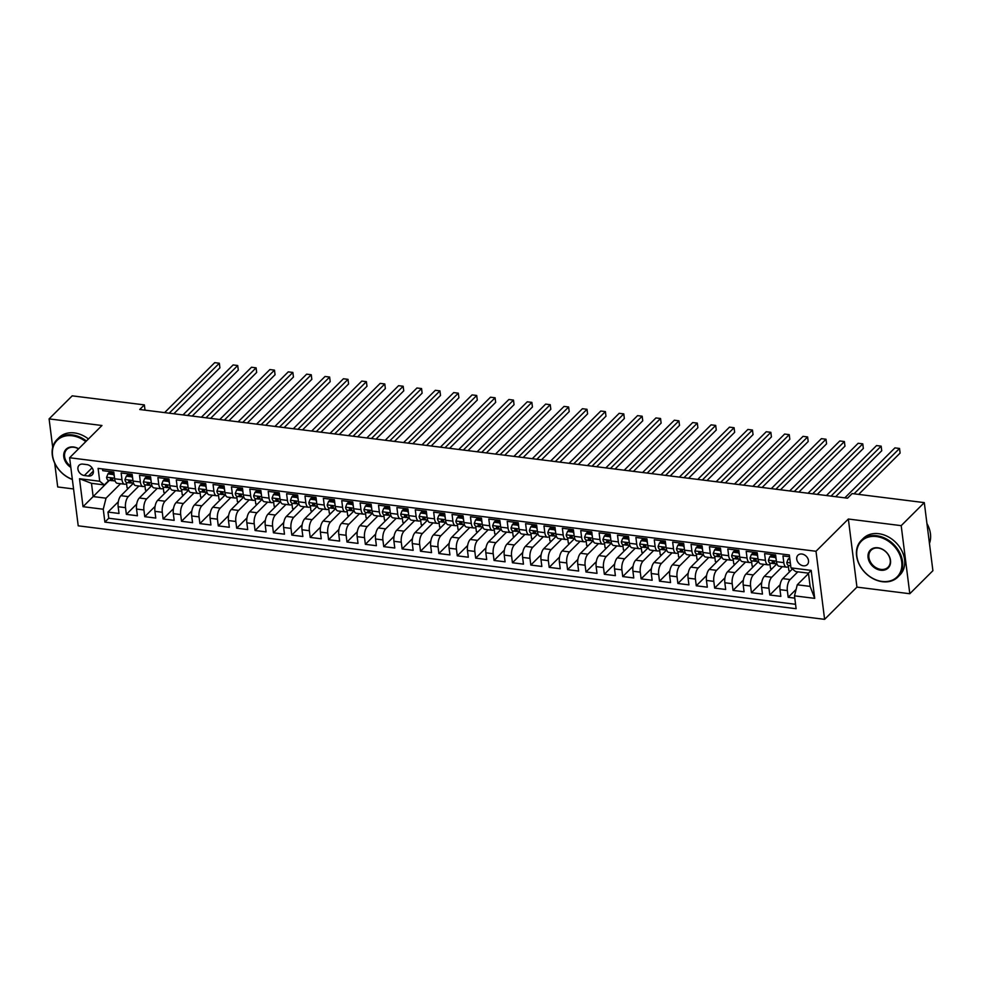 <?xml version="1.0" encoding="UTF-8"?>
<svg xmlns="http://www.w3.org/2000/svg" width="982" height="982" viewBox="0 0 982 982"><rect width="100%" height="100%" fill="white"/><g stroke="black" fill="none" stroke-linecap="round" stroke-linejoin="round"><path stroke-width="1.47" d="M801.877 554.02A6.629 5.143 -134.9 0 0 797.949 555.223A6.629 5.143 -134.9 0 0 797.47 561.483A6.629 5.143 -134.9 0 0 803.362 565.804A6.629 5.143 -134.9 0 0 807.302 564.601A6.629 5.143 -134.9 0 0 807.781 558.353A6.629 5.143 -134.9 0 0 801.877 554.02M909.798 593.729L901.194 525.652L848.35 519.024L856.942 587.113L909.798 593.729L932.9 570.702L924.295 502.624L852.143 493.578L847.527 498.181L139.739 409.494L144.354 404.891L72.202 395.844L49.1 418.884L52.697 447.313M856.942 587.113L824.61 619.347L78.216 525.824L69.612 457.747L816.005 551.27L824.61 619.347M54.697 463.16L57.705 486.962L73.552 488.95M789.553 556.733L782.961 555.898L783.808 562.625L776.455 561.692A8.286 3.695 97.1 0 0 779.131 566.233L786.484 567.154A8.286 3.695 -82.9 0 1 783.808 562.625M776.455 561.692L775.608 554.977L764.585 553.602L765.432 560.317L758.079 559.396A8.286 3.695 97.1 0 0 760.743 563.926L768.096 564.846A8.286 3.695 -82.9 0 1 765.432 560.317M758.079 559.396L757.22 552.682L746.197 551.295L747.044 558.009L739.692 557.089A8.286 3.695 97.1 0 0 742.355 561.618L749.708 562.551A8.286 3.695 -82.9 0 1 747.044 558.009M739.692 557.089L738.845 550.374L727.809 548.987L728.656 555.714L721.304 554.781A8.286 3.695 97.1 0 0 723.967 559.323L731.332 560.243A8.286 3.695 -82.9 0 1 728.656 555.714M721.304 554.781L720.457 548.066L709.434 546.692L710.281 553.406L702.928 552.485A8.286 3.695 97.1 0 0 705.592 557.015L712.944 557.936A8.286 3.695 -82.9 0 1 710.281 553.406M702.928 552.485L702.069 545.771L691.046 544.384L691.893 551.098L684.54 550.178A8.286 3.695 97.1 0 0 687.204 554.707L694.556 555.64A8.286 3.695 -82.9 0 1 691.893 551.098M684.54 550.178L683.693 543.463L672.658 542.076L673.505 548.803L666.152 547.87A8.286 3.695 97.1 0 0 668.816 552.412L676.181 553.332A8.286 3.695 -82.9 0 1 673.505 548.803M666.152 547.87L665.305 541.156L654.27 539.781L655.129 546.495L647.776 545.575A8.286 3.695 97.1 0 0 650.44 550.104L657.793 551.025A8.286 3.695 -82.9 0 1 655.129 546.495M647.776 545.575L646.917 538.86L635.894 537.473L636.741 544.188L629.388 543.267A8.286 3.695 97.1 0 0 632.052 547.796L639.405 548.729A8.286 3.695 -82.9 0 1 636.741 544.188M629.388 543.267L628.541 536.553L617.506 535.165L618.353 541.892L611 540.972A8.286 3.695 97.1 0 0 613.664 545.501L621.017 546.422A8.286 3.695 -82.9 0 1 618.353 541.892M611 540.972L610.153 534.245L599.118 532.87L599.977 539.584L592.625 538.664A8.286 3.695 97.1 0 0 595.288 543.193L602.641 544.114A8.286 3.695 -82.9 0 1 599.977 539.584M592.625 538.664L591.765 531.949L580.743 530.562L581.59 537.277L574.237 536.356A8.286 3.695 97.1 0 0 576.9 540.898L584.253 541.818A8.286 3.695 -82.9 0 1 581.59 537.277M574.237 536.356L573.39 529.642L562.355 528.255L563.202 534.981L555.849 534.061A8.286 3.695 97.1 0 0 558.513 538.59L565.865 539.511A8.286 3.695 -82.9 0 1 563.202 534.981M555.849 534.061L555.002 527.334L543.967 525.959L544.826 532.674L537.461 531.753A8.286 3.695 97.1 0 0 540.137 536.282L547.49 537.203A8.286 3.695 -82.9 0 1 544.826 532.674M537.461 531.753L536.614 525.039L525.591 523.652L526.438 530.366L519.085 529.445A8.286 3.695 97.1 0 0 521.749 533.987L529.102 534.908A8.286 3.695 -82.9 0 1 526.438 530.366M519.085 529.445L518.238 522.731L507.203 521.344L508.05 528.071L500.697 527.15A8.286 3.695 97.1 0 0 503.361 531.679L510.714 532.6A8.286 3.695 -82.9 0 1 508.05 528.071M500.697 527.15L499.85 520.423L488.815 519.048L489.674 525.763L482.309 524.842A8.286 3.695 97.1 0 0 484.985 529.372L492.338 530.292A8.286 3.695 -82.9 0 1 489.674 525.763M482.309 524.842L481.462 518.128L470.439 516.741L471.286 523.455L463.934 522.534A8.286 3.695 97.1 0 0 466.597 527.076L473.95 527.997A8.286 3.695 -82.9 0 1 471.286 523.455M463.934 522.534L463.087 515.82L452.051 514.433L452.898 521.16L445.546 520.239A8.286 3.695 97.1 0 0 448.209 524.769L455.562 525.689A8.286 3.695 -82.9 0 1 452.898 521.16M445.546 520.239L444.699 513.512L433.663 512.138L434.51 518.852L427.158 517.931A8.286 3.695 97.1 0 0 429.834 522.461L437.186 523.381A8.286 3.695 -82.9 0 1 434.51 518.852M427.158 517.931L426.311 511.217L415.288 509.83L416.135 516.544L408.782 515.624A8.286 3.695 97.1 0 0 411.446 520.165L418.798 521.086A8.286 3.695 -82.9 0 1 416.135 516.544M408.782 515.624L407.935 508.909L396.9 507.534L397.747 514.249L390.394 513.328A8.286 3.695 97.1 0 0 393.058 517.858L400.411 518.778A8.286 3.695 -82.9 0 1 397.747 514.249M390.394 513.328L389.547 506.602L378.512 505.227L379.359 511.941L372.006 511.021A8.286 3.695 97.1 0 0 374.682 515.55L382.035 516.471A8.286 3.695 -82.9 0 1 379.359 511.941M372.006 511.021L371.159 504.306L360.136 502.919L360.983 509.633L353.63 508.713A8.286 3.695 97.1 0 0 356.294 513.255L363.647 514.175A8.286 3.695 -82.9 0 1 360.983 509.633M353.63 508.713L352.784 501.998L341.748 500.624L342.595 507.338L335.243 506.417A8.286 3.695 97.1 0 0 337.906 510.947L345.259 511.868A8.286 3.695 -82.9 0 1 342.595 507.338M335.243 506.417L334.396 499.691L323.36 498.316L324.207 505.03L316.855 504.11A8.286 3.695 97.1 0 0 319.531 508.639L326.883 509.56A8.286 3.695 -82.9 0 1 324.207 505.03M316.855 504.11L316.008 497.395L304.985 496.008L305.832 502.723L298.479 501.802A8.286 3.695 97.1 0 0 301.143 506.344L308.495 507.264A8.286 3.695 -82.9 0 1 305.832 502.723M298.479 501.802L297.632 495.088L286.597 493.713L287.444 500.427L280.091 499.507A8.286 3.695 97.1 0 0 282.755 504.036L290.107 504.957A8.286 3.695 -82.9 0 1 287.444 500.427M280.091 499.507L279.244 492.78L268.209 491.405L269.056 498.12L261.703 497.199A8.286 3.695 97.1 0 0 264.367 501.728L271.732 502.649A8.286 3.695 -82.9 0 1 269.056 498.12M261.703 497.199L260.856 490.484L249.833 489.097L250.68 495.812L243.327 494.891A8.286 3.695 97.1 0 0 245.991 499.433L253.344 500.354A8.286 3.695 -82.9 0 1 250.68 495.812M243.327 494.891L242.468 488.177L231.445 486.802L232.292 493.516L224.939 492.596A8.286 3.695 97.1 0 0 227.603 497.125L234.956 498.046A8.286 3.695 -82.9 0 1 232.292 493.516M224.939 492.596L224.092 485.881L213.057 484.494L213.904 491.209L206.551 490.288A8.286 3.695 97.1 0 0 209.215 494.818L216.58 495.738A8.286 3.695 -82.9 0 1 213.904 491.209M206.551 490.288L205.704 483.574L194.681 482.187L195.528 488.901L188.176 487.98A8.286 3.695 97.1 0 0 190.839 492.522L198.192 493.443A8.286 3.695 -82.9 0 1 195.528 488.901M188.176 487.98L187.316 481.266L176.294 479.891L177.141 486.606L169.788 485.685A8.286 3.695 97.1 0 0 172.451 490.214L179.804 491.135A8.286 3.695 -82.9 0 1 177.141 486.606M169.788 485.685L168.941 478.971L157.906 477.583L158.753 484.298L151.4 483.377A8.286 3.695 97.1 0 0 154.064 487.907L161.416 488.827A8.286 3.695 -82.9 0 1 158.753 484.298M151.4 483.377L150.553 476.663L139.518 475.276L140.377 481.99L133.024 481.07A8.286 3.695 97.1 0 0 135.688 485.611L143.041 486.532A8.286 3.695 -82.9 0 1 140.377 481.99M133.024 481.07L132.165 474.355L121.142 472.98L121.989 479.695A8.286 3.695 97.1 0 0 124.653 484.224A8.286 3.695 97.1 0 0 126.617 483.365L127.365 482.616M133.306 483.353L120.933 495.689A8.286 3.695 97.1 0 0 118.171 506.737L119.018 513.451L107.983 512.076L118.319 501.777M138.928 486.016L128.286 496.622A8.286 3.695 97.1 0 0 125.524 507.657L126.371 514.372L136.694 504.073M126.371 514.372L137.406 515.759L136.547 509.044A8.286 3.695 97.1 0 1 139.321 497.997L151.694 485.66M170.082 487.968L157.697 500.304A8.286 3.695 97.1 0 0 154.935 511.352L155.782 518.066L144.759 516.679L155.082 506.381M188.458 490.263L176.085 502.6A8.286 3.695 97.1 0 0 173.323 513.647L174.17 520.362L163.135 518.987L173.47 508.688M206.846 492.571L194.473 504.908A8.286 3.695 97.1 0 0 191.699 515.955L192.558 522.67L181.523 521.282L191.846 510.984M225.234 494.879L212.849 507.215A8.286 3.695 97.1 0 0 210.087 518.263L210.934 524.977L199.911 523.59L210.234 513.291M243.61 497.174L231.236 509.511A8.286 3.695 97.1 0 0 228.475 520.558L229.322 527.273L218.286 525.898L228.622 515.599M261.998 499.482L249.624 511.818A8.286 3.695 97.1 0 0 246.85 522.866L247.71 529.58L236.674 528.193L247.01 517.895M280.386 501.79L268 514.126A8.286 3.695 97.1 0 0 265.238 525.174L266.085 531.888L255.062 530.501L265.385 520.202M298.761 504.085L286.388 516.422A8.286 3.695 97.1 0 0 283.626 527.469L284.473 534.183L273.438 532.809L283.773 522.51M317.149 506.393L304.776 518.729A8.286 3.695 97.1 0 0 302.002 529.777L302.861 536.491L291.826 535.104L302.161 524.805M335.537 508.701L323.164 521.037A8.286 3.695 97.1 0 0 320.39 532.084L321.237 538.799L310.214 537.412L320.537 527.113M353.913 510.996L341.54 523.332A8.286 3.695 97.1 0 0 338.778 534.38L339.625 541.094L328.589 539.719L338.925 529.421M372.301 513.304L359.928 525.64A8.286 3.695 97.1 0 0 357.166 536.688L358.013 543.402L346.977 542.015L357.313 531.716M390.689 515.611L378.315 527.948A8.286 3.695 97.1 0 0 375.541 538.983L376.388 545.71L365.365 544.323L375.689 534.024M409.064 517.907L396.691 530.243A8.286 3.695 97.1 0 0 393.929 541.291L394.776 548.005L383.741 546.63L394.077 536.332M427.452 520.215L415.079 532.551A8.286 3.695 97.1 0 0 412.317 543.598L413.164 550.313L402.129 548.926L412.465 538.627M445.84 522.522L433.467 534.859A8.286 3.695 97.1 0 0 430.693 545.894L431.54 552.62L420.517 551.233L430.84 540.935M464.216 524.818L451.843 537.154A8.286 3.695 97.1 0 0 449.081 548.202L449.928 554.916L438.893 553.541L449.228 543.242M482.604 527.125L470.231 539.462A8.286 3.695 97.1 0 0 467.469 550.509L468.316 557.224L457.281 555.837L467.616 545.538M500.992 529.433L488.619 541.769A8.286 3.695 97.1 0 0 485.845 552.805L486.691 559.531L475.669 558.144L485.992 547.846M519.368 531.728L506.994 544.065A8.286 3.695 97.1 0 0 504.232 555.112L505.079 561.827L494.044 560.452L504.38 550.153M537.755 534.036L525.382 546.373A8.286 3.695 97.1 0 0 522.62 557.42L523.467 564.134L512.432 562.747L522.768 552.449M556.143 536.344L543.77 548.68A8.286 3.695 97.1 0 0 540.996 559.715L541.843 566.442L530.82 565.055L541.143 554.756M574.519 538.639L562.146 550.976A8.286 3.695 97.1 0 0 559.384 562.023L560.231 568.738L549.208 567.363L559.531 557.064M592.907 540.947L580.534 553.283A8.286 3.695 97.1 0 0 577.772 564.331L578.619 571.045L567.584 569.658L577.919 559.359M611.295 543.255L598.922 555.591A8.286 3.695 97.1 0 0 596.148 566.626L596.995 573.353L585.972 571.966L596.295 561.667M629.671 545.55L617.297 557.886A8.286 3.695 97.1 0 0 614.536 568.934L615.383 575.648L604.36 574.274L614.683 563.975M648.059 547.858L635.685 560.194A8.286 3.695 97.1 0 0 632.924 571.242L633.771 577.956L622.735 576.569L633.071 566.27M666.447 550.165L654.073 562.502A8.286 3.695 97.1 0 0 651.299 573.537L652.158 580.264L641.123 578.877L651.447 568.578M684.835 552.461L672.449 564.797A8.286 3.695 97.1 0 0 669.687 575.845L670.534 582.559L659.511 581.184L669.834 570.886M703.21 554.769L690.837 567.105A8.286 3.695 97.1 0 0 688.075 578.153L688.922 584.867L677.887 583.48L688.222 573.181M721.598 557.076L709.225 569.413A8.286 3.695 97.1 0 0 706.451 580.448L707.31 587.175L696.275 585.788L706.598 575.489M739.986 559.372L727.601 571.708A8.286 3.695 97.1 0 0 724.839 582.756L725.686 589.47L714.663 588.095L724.986 577.797M758.362 561.679L745.989 574.016A8.286 3.695 97.1 0 0 743.227 585.063L744.074 591.778L733.038 590.391L743.374 580.092M776.75 563.975L764.377 576.324A8.286 3.695 97.1 0 0 761.602 587.359L762.462 594.073L751.426 592.698L761.762 582.4M792.4 569.008L782.752 578.619A8.286 3.695 97.1 0 0 779.99 589.666L780.837 596.381L769.814 595.006L780.138 584.707M786.484 567.154A8.286 3.695 -82.9 0 0 788.436 566.295L789.197 565.546M768.096 564.846A8.286 3.695 -82.9 0 0 770.06 563.987L770.809 563.238M749.708 562.551A8.286 3.695 -82.9 0 0 751.672 561.692L752.421 560.931M731.332 560.243A8.286 3.695 -82.9 0 0 733.284 559.384L734.045 558.635M712.944 557.936A8.286 3.695 -82.9 0 0 714.908 557.076L715.657 556.328M694.556 555.64A8.286 3.695 -82.9 0 0 696.52 554.781L697.269 554.02M676.181 553.332A8.286 3.695 -82.9 0 0 678.132 552.473L678.893 551.724M657.793 551.025A8.286 3.695 -82.9 0 0 659.744 550.165L660.505 549.417M639.405 548.729A8.286 3.695 -82.9 0 0 641.369 547.87L642.118 547.109M621.017 546.422A8.286 3.695 -82.9 0 0 622.981 545.562L623.742 544.814M602.641 544.114A8.286 3.695 -82.9 0 0 604.593 543.255L605.354 542.506M584.253 541.818A8.286 3.695 -82.9 0 0 586.217 540.959L586.966 540.198M565.865 539.511A8.286 3.695 -82.9 0 0 567.829 538.652L568.59 537.903M547.49 537.203A8.286 3.695 -82.9 0 0 549.441 536.344L550.202 535.595M529.102 534.908A8.286 3.695 -82.9 0 0 531.066 534.048L531.814 533.287M510.714 532.6A8.286 3.695 -82.9 0 0 512.678 531.741L513.439 530.992M492.338 530.292A8.286 3.695 -82.9 0 0 494.29 529.433L495.051 528.684M473.95 527.997A8.286 3.695 -82.9 0 0 475.914 527.138L476.663 526.377M455.562 525.689A8.286 3.695 -82.9 0 0 457.526 524.83L458.287 524.081M437.186 523.381A8.286 3.695 -82.9 0 0 439.138 522.522L439.899 521.773M418.798 521.086A8.286 3.695 -82.9 0 0 420.762 520.227L421.511 519.466M400.411 518.778A8.286 3.695 -82.9 0 0 402.375 517.919L403.136 517.17M382.035 516.471A8.286 3.695 -82.9 0 0 383.987 515.611L384.748 514.863M363.647 514.175A8.286 3.695 -82.9 0 0 365.611 513.316L366.36 512.555M345.259 511.868A8.286 3.695 -82.9 0 0 347.223 511.008L347.984 510.259M326.883 509.56A8.286 3.695 -82.9 0 0 328.835 508.701L329.596 507.952M308.495 507.264A8.286 3.695 -82.9 0 0 310.459 506.405L311.208 505.644M290.107 504.957A8.286 3.695 -82.9 0 0 292.071 504.097L292.82 503.349M271.732 502.649A8.286 3.695 -82.9 0 0 273.683 501.79L274.444 501.041M253.344 500.354A8.286 3.695 -82.9 0 0 255.308 499.494L256.057 498.733M234.956 498.046A8.286 3.695 -82.9 0 0 236.92 497.187L237.669 496.438M216.58 495.738A8.286 3.695 -82.9 0 0 218.532 494.879L219.293 494.13M198.192 493.443A8.286 3.695 -82.9 0 0 200.144 492.583L200.905 491.822M179.804 491.135A8.286 3.695 -82.9 0 0 181.768 490.276L182.517 489.527M161.416 488.827A8.286 3.695 -82.9 0 0 163.38 487.98L164.141 487.219M143.041 486.532A8.286 3.695 -82.9 0 0 144.992 485.673L145.753 484.912M84.342 475.534L88.392 476.037A6.42 4.984 -134.9 0 0 92.198 474.871A6.42 4.984 -134.9 0 0 92.664 468.807A6.42 4.984 -134.9 0 0 86.944 464.621L82.905 464.118A6.42 4.984 -134.9 0 0 79.088 465.272A6.42 4.984 -134.9 0 0 78.634 471.335A6.42 4.984 -134.9 0 0 84.342 475.534L92.062 467.837M808.505 573.574L797.261 584.793L810.125 586.401L808.456 573.157L795.592 571.549L790.964 567.866L789.332 554.99L98.102 468.377L99.722 481.254L104.35 484.936L108.99 480.308M790.964 567.866L811.181 570.407L814.716 598.369L794.499 595.841L796.12 608.717L104.878 522.105L103.257 509.228L83.028 506.687L79.505 478.725L99.722 481.254M797.85 571.831L790.117 579.54L782.752 578.619M782.359 566.639L771.729 577.244L764.377 576.324M763.984 564.331L753.341 574.936L745.989 574.016M745.596 562.035L734.966 572.629L727.601 571.708M727.208 559.728L716.578 570.333L709.225 569.413M708.832 557.42L698.19 568.026L690.837 567.105M690.444 555.125L679.802 565.718L672.449 564.797M672.056 552.817L661.426 563.423L654.073 562.502M653.681 550.509L643.038 561.115L635.685 560.194M635.293 548.214L624.65 558.807L617.297 557.886M616.905 545.906L606.275 556.512L598.922 555.591M598.517 543.598L587.887 554.204L580.534 553.283M580.141 541.303L569.499 551.896L562.146 550.976M561.753 538.995L551.123 549.601L543.77 548.68M543.365 536.688L532.735 547.293L525.382 546.373M524.989 534.392L514.347 544.985L506.994 544.065M506.602 532.084L495.971 542.69L488.619 541.769M488.214 529.777L477.583 540.382L470.231 539.462M469.838 527.481L459.195 538.075L451.843 537.154M451.45 525.174L440.82 535.779L433.467 534.859M433.062 522.866L422.432 533.471L415.079 532.551M414.686 520.57L404.044 531.164L396.691 530.243M396.298 518.263L385.668 528.868L378.315 527.948M377.91 515.955L367.28 526.561L359.928 525.64M359.535 513.66L348.892 524.253L341.54 523.332M341.147 511.352L330.517 521.958L323.164 521.037M322.759 509.044L312.129 519.65L304.776 518.729M304.383 506.749L293.741 517.342L286.388 516.422M285.995 504.441L275.365 515.047L268 514.126M267.607 502.133L256.977 512.739L249.624 511.818M249.232 499.838L238.589 510.431L231.236 509.511M230.844 497.53L220.214 508.136L212.849 507.215M212.456 495.223L201.826 505.828L194.473 504.908M194.08 492.927L183.438 503.521L176.085 502.6M175.692 490.619L165.05 501.225L157.697 500.304M157.304 488.312L146.674 498.917L139.321 497.997M107.983 512.076L108.769 518.238L795.567 604.298M790.117 579.54A8.286 3.695 -82.9 0 0 787.343 590.587L788.19 597.302L794.782 598.124M769.814 595.006L768.967 588.279A8.286 3.695 -82.9 0 1 771.729 577.244M751.426 592.698L750.579 585.984A8.286 3.695 -82.9 0 1 753.341 574.936M733.038 590.391L732.191 583.676A8.286 3.695 -82.9 0 1 734.966 572.629M714.663 588.095L713.804 581.369A8.286 3.695 -82.9 0 1 716.578 570.333M696.275 585.788L695.428 579.073A8.286 3.695 -82.9 0 1 698.19 568.026M677.887 583.48L677.04 576.765A8.286 3.695 -82.9 0 1 679.802 565.718M659.511 581.184L658.652 574.458A8.286 3.695 -82.9 0 1 661.426 563.423M641.123 578.877L640.276 572.162A8.286 3.695 -82.9 0 1 643.038 561.115M622.735 576.569L621.888 569.855A8.286 3.695 -82.9 0 1 624.65 558.807M604.36 574.274L603.5 567.547A8.286 3.695 -82.9 0 1 606.275 556.512M585.972 571.966L585.125 565.251A8.286 3.695 -82.9 0 1 587.887 554.204M567.584 569.658L566.737 562.944A8.286 3.695 -82.9 0 1 569.499 551.896M549.208 567.363L548.349 560.636A8.286 3.695 -82.9 0 1 551.123 549.601M530.82 565.055L529.973 558.341A8.286 3.695 -82.9 0 1 532.735 547.293M512.432 562.747L511.585 556.033A8.286 3.695 -82.9 0 1 514.347 544.985M494.044 560.452L493.197 553.738A8.286 3.695 -82.9 0 1 495.971 542.69M475.669 558.144L474.822 551.43A8.286 3.695 -82.9 0 1 477.583 540.382M457.281 555.837L456.434 549.122A8.286 3.695 -82.9 0 1 459.195 538.075M438.893 553.541L438.046 546.827A8.286 3.695 -82.9 0 1 440.82 535.779M420.517 551.233L419.67 544.519A8.286 3.695 -82.9 0 1 422.432 533.471M402.129 548.926L401.282 542.211A8.286 3.695 -82.9 0 1 404.044 531.164M383.741 546.63L382.894 539.916A8.286 3.695 -82.9 0 1 385.668 528.868M365.365 544.323L364.518 537.608A8.286 3.695 -82.9 0 1 367.28 526.561M346.977 542.015L346.13 535.3A8.286 3.695 -82.9 0 1 348.892 524.253M328.589 539.719L327.743 533.005A8.286 3.695 -82.9 0 1 330.517 521.958M310.214 537.412L309.367 530.697A8.286 3.695 -82.9 0 1 312.129 519.65M291.826 535.104L290.979 528.39A8.286 3.695 -82.9 0 1 293.741 517.342M273.438 532.809L272.591 526.094A8.286 3.695 -82.9 0 1 275.365 515.047M255.062 530.501L254.215 523.787A8.286 3.695 -82.9 0 1 256.977 512.739M236.674 528.193L235.827 521.479A8.286 3.695 -82.9 0 1 238.589 510.431M218.286 525.898L217.439 519.183A8.286 3.695 -82.9 0 1 220.214 508.136M199.911 523.59L199.051 516.876A8.286 3.695 -82.9 0 1 201.826 505.828M181.523 521.282L180.676 514.568A8.286 3.695 -82.9 0 1 183.438 503.521M163.135 518.987L162.288 512.273A8.286 3.695 -82.9 0 1 165.05 501.225M144.759 516.679L143.9 509.965A8.286 3.695 -82.9 0 1 146.674 498.917M102.533 468.93L102.754 470.673L113.789 472.06L114.636 478.774A8.286 3.695 97.1 0 0 117.3 483.304L124.653 484.224M104.35 484.936L91.486 483.316L93.155 496.573L106.019 498.181L103.257 509.228M109.407 480.358L83.028 506.687M120.541 483.709L106.019 498.181M901.194 525.652L924.295 502.624M848.35 519.024L816.005 551.27M69.612 457.747L101.956 425.501L49.1 418.884M145.029 410.157L144.354 404.891M108.769 518.238L104.878 522.105M128.605 488.042L127.083 487.858L126.531 483.451M788.19 597.302L796.107 589.421M146.993 490.349L145.471 490.153L144.919 485.759M165.381 492.645L163.859 492.461L163.294 488.054M183.757 494.953L182.235 494.768L181.682 490.362M202.145 497.26L200.623 497.064L200.07 492.657M220.533 499.556L219.011 499.372L218.446 494.965M238.908 501.863L237.386 501.667L236.834 497.273M257.296 504.171L255.774 503.975L255.222 499.568M275.684 506.467L274.162 506.282L273.597 501.876M294.06 508.774L292.538 508.578L291.985 504.183M312.448 511.082L310.926 510.885L310.373 506.479M330.836 513.377L329.314 513.193L328.749 508.786M349.211 515.685L347.689 515.489L347.137 511.094M367.599 517.993L366.077 517.796L365.525 513.39M385.987 520.288L384.465 520.104L383.901 515.697M404.375 522.596L402.841 522.399L402.289 518.005M422.751 524.904L421.229 524.707L420.677 520.3M441.139 527.199L439.617 527.015L439.052 522.608M459.527 529.507L457.993 529.31L457.44 524.916M477.903 531.814L476.38 531.618L475.828 527.211M496.291 534.11L494.768 533.926L494.216 529.519M514.678 536.418L513.156 536.221L512.592 531.827M533.054 538.725L531.532 538.529L530.98 534.122M551.442 541.021L549.92 540.837L549.368 536.43M569.83 543.328L568.308 543.132L567.743 538.737M588.206 545.636L586.684 545.44L586.131 541.033M606.594 547.931L605.072 547.747L604.519 543.341M624.982 550.239L623.46 550.043L622.895 545.648M643.357 552.547L641.835 552.35L641.283 547.944M661.745 554.842L660.223 554.658L659.671 550.251M680.133 557.15L678.611 556.954L678.046 552.559M698.509 559.458L696.987 559.261L696.434 554.855M716.897 561.753L715.375 561.569L714.822 557.162M735.285 564.061L733.763 563.864L733.198 559.47M753.66 566.356L752.138 566.172L751.586 561.765M772.048 568.664L770.526 568.48L769.974 564.073M790.436 570.972L788.914 570.775L788.35 566.381M808.468 573.23L807.29 573.009M794.499 595.841L797.261 584.793M91.486 483.316L79.505 478.725M811.181 570.407L808.456 573.157M814.716 598.369L810.125 586.401M114.28 475.926L113.47 474.564L107.959 473.864L106.584 477.313A5.487 2.455 97.1 0 0 108.339 480.235A5.487 2.455 97.1 0 0 108.474 480.235L111.703 480.64M113.937 473.275L109.149 472.673L107.959 473.864M173.826 413.766L219.907 367.82L219.33 363.23L169.211 413.189M219.33 363.23L214.727 362.653L164.608 412.612M114.035 480.947L114.17 480.947A5.487 2.455 -82.9 0 1 114.035 480.947A5.487 2.455 -82.9 0 1 112.574 479.302L110.365 479.02A5.487 2.455 97.1 0 0 111.825 480.664A5.487 2.455 97.1 0 0 111.96 480.677L113.433 480.677M110.5 478.369L111.224 478.16M85.778 441.63A25.262 19.615 -134.9 0 0 72.152 435.775A25.262 19.615 -134.9 0 0 52.377 452.702A25.262 19.615 -134.9 0 0 72.337 479.326M72.361 479.498A25.888 20.094 45.1 0 1 53.863 461.209A25.888 20.094 45.1 0 1 56.993 439.617A25.888 20.094 45.1 0 1 72.361 434.94A25.888 20.094 45.1 0 1 86.404 441.004M70.827 467.383A12.631 9.808 45.1 0 1 63.781 454.065A12.631 9.808 45.1 0 1 73.576 446.994A12.631 9.808 45.1 0 1 78.634 448.749M78.548 448.835A12.005 9.329 -134.9 0 0 73.92 447.276A12.005 9.329 -134.9 0 0 66.788 449.437A12.005 9.329 -134.9 0 0 70.692 466.229M56.993 439.617L59.03 437.591A25.888 20.094 45.1 0 1 74.399 432.915A25.888 20.094 45.1 0 1 88.429 438.979M876.46 536.553A25.262 19.615 -134.9 0 0 856.856 556.193A25.262 19.615 -134.9 0 0 882.131 581.442A25.262 19.615 -134.9 0 0 901.722 561.814A25.262 19.615 -134.9 0 0 876.46 536.553M882.474 581.725A25.888 20.094 45.1 0 1 859.434 564.846A25.888 20.094 45.1 0 1 861.288 540.395A25.888 20.094 45.1 0 1 876.656 535.718A25.888 20.094 45.1 0 1 899.696 552.608A25.888 20.094 45.1 0 1 897.843 577.048A25.888 20.094 45.1 0 1 882.474 581.725M877.871 547.772A12.631 9.808 45.1 0 1 890.502 560.403A12.631 9.808 45.1 0 1 880.707 570.223A12.631 9.808 45.1 0 1 868.076 557.592A12.631 9.808 45.1 0 1 877.871 547.772M880.915 569.4A12.005 9.329 -134.9 0 0 888.047 567.228A12.005 9.329 -134.9 0 0 888.906 555.886A12.005 9.329 -134.9 0 0 878.215 548.054A12.005 9.329 -134.9 0 0 871.083 550.215A12.005 9.329 -134.9 0 0 870.224 561.557A12.005 9.329 -134.9 0 0 880.915 569.4M861.288 540.395L863.325 538.369A25.888 20.094 45.1 0 1 878.694 533.692A25.888 20.094 45.1 0 1 901.734 550.583A25.888 20.094 45.1 0 1 899.868 575.022L897.843 577.048M926.947 523.566A25.888 20.094 45.1 0 1 929.451 543.427M132.656 478.234L131.858 476.859L126.334 476.172L124.96 479.621A5.487 2.455 97.1 0 0 126.715 482.53A5.487 2.455 97.1 0 0 126.85 482.543L130.078 482.948M132.325 475.57L127.537 474.969L126.334 476.172M192.202 416.073L238.295 370.128L237.705 365.525L187.587 415.496M237.705 365.525L233.115 364.948L182.996 414.92M132.423 483.242L132.545 483.254A5.487 2.455 -82.9 0 1 132.423 483.242A5.487 2.455 -82.9 0 1 130.95 481.597L128.74 481.327A5.487 2.455 97.1 0 0 130.213 482.972A5.487 2.455 97.1 0 0 130.348 482.984L131.809 482.984M128.888 480.677L129.612 480.468M151.044 480.529L150.234 479.167L144.722 478.48L143.347 481.929A5.487 2.455 97.1 0 0 145.103 484.838A5.487 2.455 97.1 0 0 145.238 484.85L148.466 485.243M150.712 477.878L145.925 477.277L144.722 478.48M210.59 418.381L256.67 372.436L256.093 367.833L205.975 417.792M256.093 367.833L251.502 367.256L201.384 417.227M151.952 485.685L150.933 485.562A5.487 2.455 -82.9 0 1 150.798 485.55A5.487 2.455 -82.9 0 1 149.338 483.905L147.128 483.623A5.487 2.455 97.1 0 0 148.601 485.268A5.487 2.455 97.1 0 0 148.724 485.28L150.197 485.292M147.263 482.972L147.987 482.776M169.432 482.837L168.622 481.475L163.11 480.775L161.735 484.224A5.487 2.455 97.1 0 0 163.491 487.133A5.487 2.455 97.1 0 0 163.626 487.146L166.854 487.551M169.088 480.186L164.313 479.584L163.11 480.775M228.978 420.677L275.058 374.731L274.481 370.14L224.362 420.1M274.481 370.14L269.878 369.563L219.759 419.523M169.186 487.858L169.321 487.858A5.487 2.455 -82.9 0 1 169.186 487.858A5.487 2.455 -82.9 0 1 167.726 486.213L165.516 485.93A5.487 2.455 97.1 0 0 166.977 487.575A5.487 2.455 97.1 0 0 167.112 487.588L168.585 487.588M165.651 485.28L166.375 485.071M187.808 485.145L187.01 483.77L181.486 483.083L180.111 486.532A5.487 2.455 97.1 0 0 181.866 489.441A5.487 2.455 97.1 0 0 182.001 489.453L185.23 489.858M187.476 482.481L182.689 481.88L181.486 483.083M247.354 422.984L293.446 377.039L292.857 372.436L242.738 422.407M292.857 372.436L288.266 371.859L238.147 421.83M188.716 490.288L187.709 490.165A5.487 2.455 -82.9 0 1 187.574 490.153A5.487 2.455 -82.9 0 1 186.101 488.508L183.904 488.238A5.487 2.455 97.1 0 0 185.365 489.883A5.487 2.455 97.1 0 0 185.5 489.883L186.961 489.895M184.039 487.588L184.763 487.379M206.195 487.44L205.385 486.078L199.874 485.39L198.499 488.84A5.487 2.455 97.1 0 0 200.254 491.749A5.487 2.455 97.1 0 0 200.389 491.749L203.618 492.154M205.864 484.789L201.077 484.187L199.874 485.39M265.741 425.292L311.822 379.347L311.245 374.743L261.126 424.703M311.245 374.743L306.654 374.167L256.535 424.138M205.95 492.461L206.085 492.473A5.487 2.455 -82.9 0 1 205.95 492.461A5.487 2.455 -82.9 0 1 204.489 490.816L202.28 490.534A5.487 2.455 97.1 0 0 203.753 492.178A5.487 2.455 97.1 0 0 203.875 492.191L205.348 492.203M202.415 489.883L203.139 489.687M224.583 489.748L223.773 488.385L218.262 487.686L216.887 491.135A5.487 2.455 97.1 0 0 218.642 494.044A5.487 2.455 97.1 0 0 218.777 494.056L222.006 494.462M224.24 487.097L219.465 486.495L218.262 487.686M284.129 427.587L330.21 381.642L329.633 377.051L279.514 427.01M329.633 377.051L325.03 376.474L274.911 426.433M224.338 494.768L224.473 494.768A5.487 2.455 -82.9 0 1 224.338 494.768A5.487 2.455 -82.9 0 1 222.877 493.124L220.668 492.841A5.487 2.455 97.1 0 0 222.128 494.486A5.487 2.455 97.1 0 0 222.263 494.498L223.736 494.498M220.803 492.191L221.527 491.982M242.959 492.056L242.161 490.681L236.637 489.993L235.275 493.443A5.487 2.455 97.1 0 0 237.018 496.352A5.487 2.455 97.1 0 0 237.153 496.364L240.381 496.769M242.628 489.392L237.84 488.791L236.637 489.993M302.517 429.895L348.598 383.95L348.009 379.347L297.902 429.318M348.009 379.347L343.418 378.77L293.299 428.741M242.726 497.064L242.861 497.076A5.487 2.455 -82.9 0 1 242.726 497.064A5.487 2.455 -82.9 0 1 241.253 495.419L239.056 495.149A5.487 2.455 97.1 0 0 240.516 496.794A5.487 2.455 97.1 0 0 240.651 496.794L242.124 496.806M239.191 494.498L239.915 494.29M261.347 494.351L260.537 492.989L255.025 492.301L253.651 495.75A5.487 2.455 97.1 0 0 255.406 498.66A5.487 2.455 97.1 0 0 255.541 498.66L258.769 499.065M261.016 491.7L256.228 491.098L255.025 492.301M320.893 432.203L366.973 386.257L366.396 381.654L316.278 431.614M366.396 381.654L361.806 381.077L311.687 431.037M261.102 499.372L261.237 499.384A5.487 2.455 -82.9 0 1 261.102 499.372A5.487 2.455 -82.9 0 1 259.641 497.727L257.431 497.444A5.487 2.455 97.1 0 0 258.904 499.089A5.487 2.455 97.1 0 0 259.027 499.102L260.5 499.114M257.566 496.794L258.291 496.585M279.735 496.659L278.925 495.296L273.413 494.597L272.039 498.046A5.487 2.455 97.1 0 0 273.794 500.955A5.487 2.455 97.1 0 0 273.929 500.967L277.157 501.372M279.391 493.995L274.616 493.406L273.413 494.597M339.281 434.498L385.361 388.553L384.784 383.962L334.666 433.921M384.784 383.962L380.181 383.385L330.062 433.344M280.631 501.814L279.625 501.679A5.487 2.455 -82.9 0 1 279.489 501.679A5.487 2.455 -82.9 0 1 278.029 500.034L275.819 499.752A5.487 2.455 97.1 0 0 277.28 501.397A5.487 2.455 97.1 0 0 277.415 501.409L278.888 501.409M275.954 499.102L276.679 498.893M298.111 498.966L297.313 497.592L291.789 496.904L290.426 500.354A5.487 2.455 97.1 0 0 292.17 503.263A5.487 2.455 97.1 0 0 292.305 503.275L295.533 503.68M297.779 496.303L292.992 495.701L291.789 496.904M357.669 436.806L403.749 390.861L403.16 386.257L353.054 436.229M403.16 386.257L398.569 385.68L348.45 435.652M297.877 503.975L298.012 503.987A5.487 2.455 -82.9 0 1 297.877 503.975A5.487 2.455 -82.9 0 1 296.404 502.33L294.207 502.06A5.487 2.455 97.1 0 0 295.668 503.705A5.487 2.455 97.1 0 0 295.803 503.705L297.276 503.717M294.342 501.409L295.066 501.201M316.499 501.262L315.688 499.899L310.177 499.212L308.802 502.661A5.487 2.455 97.1 0 0 310.558 505.57A5.487 2.455 97.1 0 0 310.693 505.57L313.921 505.976M316.167 498.611L311.38 498.009L310.177 499.212M376.045 439.101L422.125 393.168L421.548 388.565L371.429 438.524M421.548 388.565L416.957 387.988L366.838 437.947M316.253 506.282L316.388 506.295A5.487 2.455 -82.9 0 1 316.253 506.282A5.487 2.455 -82.9 0 1 314.792 504.638L312.583 504.355A5.487 2.455 97.1 0 0 314.056 506A5.487 2.455 97.1 0 0 314.191 506.012L315.652 506.025M312.718 503.705L313.442 503.496M334.887 503.57L334.076 502.195L328.565 501.507L327.19 504.957A5.487 2.455 97.1 0 0 328.945 507.866A5.487 2.455 97.1 0 0 329.08 507.878L332.309 508.283M334.543 500.906L329.768 500.317L328.565 501.507M394.433 441.409L440.513 395.464L439.936 390.873L389.817 440.832M439.936 390.873L435.333 390.296L385.214 440.255M334.641 508.59L334.776 508.59A5.487 2.455 -82.9 0 1 334.641 508.59A5.487 2.455 -82.9 0 1 333.18 506.945L330.971 506.663A5.487 2.455 97.1 0 0 332.432 508.308A5.487 2.455 97.1 0 0 332.567 508.32L334.04 508.32M331.106 506.012L331.83 505.804M353.262 505.877L352.464 504.502L346.941 503.815L345.578 507.264A5.487 2.455 97.1 0 0 347.333 510.174A5.487 2.455 97.1 0 0 347.456 510.186L350.684 510.591M352.931 503.214L348.144 502.612L346.941 503.815M412.821 443.717L458.901 397.771L458.312 393.168L408.205 443.14M458.312 393.168L453.721 392.591L403.602 442.563M353.029 510.885L353.164 510.898A5.487 2.455 -82.9 0 1 353.029 510.885A5.487 2.455 -82.9 0 1 351.556 509.241L349.359 508.971A5.487 2.455 97.1 0 0 350.82 510.615A5.487 2.455 97.1 0 0 350.955 510.615L352.428 510.628M349.494 508.32L350.218 508.111M371.65 508.173L370.84 506.81L365.329 506.123L363.954 509.572A5.487 2.455 97.1 0 0 365.709 512.481A5.487 2.455 97.1 0 0 365.844 512.481L369.072 512.886M371.319 505.521L366.532 504.92L365.329 506.123M431.196 446.012L477.289 400.079L476.7 395.476L426.581 445.435M476.7 395.476L472.109 394.899L421.99 444.858M371.405 513.193L371.54 513.205A5.487 2.455 -82.9 0 1 371.405 513.193A5.487 2.455 -82.9 0 1 369.944 511.548L367.734 511.266A5.487 2.455 97.1 0 0 369.207 512.911A5.487 2.455 97.1 0 0 369.342 512.923L370.803 512.935M367.869 510.615L368.594 510.407M390.038 510.48L389.228 509.106L383.717 508.418L382.342 511.868A5.487 2.455 97.1 0 0 384.097 514.777A5.487 2.455 97.1 0 0 384.232 514.789L387.46 515.194M389.694 507.817L384.919 507.228L383.717 508.418M449.584 448.32L495.665 402.375L495.088 397.784L444.969 447.743M495.088 397.784L490.484 397.207L440.378 447.166M389.793 515.501L389.928 515.501A5.487 2.455 -82.9 0 1 389.793 515.501A5.487 2.455 -82.9 0 1 388.332 513.856L386.122 513.574A5.487 2.455 97.1 0 0 387.583 515.219A5.487 2.455 97.1 0 0 387.718 515.231L389.191 515.231M386.257 512.923L386.982 512.714M408.414 512.788L407.616 511.413L402.092 510.726L400.73 514.175A5.487 2.455 97.1 0 0 402.485 517.084A5.487 2.455 97.1 0 0 402.608 517.097L405.836 517.502M408.082 510.124L403.295 509.523L402.092 510.726M467.972 450.628L514.052 404.682L513.476 400.079L463.357 450.051M513.476 400.079L508.872 399.502L458.754 449.474M408.181 517.796L408.316 517.809A5.487 2.455 -82.9 0 1 408.181 517.796A5.487 2.455 -82.9 0 1 406.708 516.151L404.51 515.881A5.487 2.455 97.1 0 0 405.971 517.526A5.487 2.455 97.1 0 0 406.106 517.526L407.579 517.539M404.645 515.231L405.37 515.022M426.802 515.084L425.992 513.721L420.48 513.021L419.105 516.471A5.487 2.455 97.1 0 0 420.861 519.392A5.487 2.455 97.1 0 0 420.996 519.392L424.224 519.797M426.47 512.432L421.683 511.831L420.48 513.021M486.348 452.923L532.44 406.99L531.851 402.387L481.732 452.346M531.851 402.387L527.26 401.81L477.142 451.769M427.71 520.239L426.691 520.116A5.487 2.455 -82.9 0 1 426.569 520.104A5.487 2.455 -82.9 0 1 425.096 518.459L422.886 518.177A5.487 2.455 97.1 0 0 424.359 519.822A5.487 2.455 97.1 0 0 424.494 519.834L425.955 519.834M423.021 517.526L423.745 517.318M445.19 517.391L444.38 516.016L438.868 515.329L437.493 518.778A5.487 2.455 97.1 0 0 439.249 521.688A5.487 2.455 97.1 0 0 439.384 521.7L442.612 522.105M444.846 514.728L440.071 514.138L438.868 515.329M504.736 455.231L550.816 409.285L550.239 404.682L500.12 454.654M550.239 404.682L545.636 404.118L495.529 454.077M444.944 522.412L445.079 522.412A5.487 2.455 -82.9 0 1 444.944 522.412A5.487 2.455 -82.9 0 1 443.483 520.767L441.274 520.485A5.487 2.455 97.1 0 0 442.735 522.129A5.487 2.455 97.1 0 0 442.87 522.142L444.343 522.142M441.409 519.834L442.133 519.625M463.565 519.699L462.768 518.324L457.256 517.637L455.881 521.086A5.487 2.455 97.1 0 0 457.637 523.995A5.487 2.455 97.1 0 0 457.759 524.007L460.988 524.413M463.234 517.035L458.447 516.434L457.256 517.637M523.124 457.538L569.204 411.593L568.627 406.99L518.508 456.961M568.627 406.99L564.024 406.413L513.905 456.385M464.474 524.842L463.467 524.719A5.487 2.455 -82.9 0 1 463.332 524.707A5.487 2.455 -82.9 0 1 461.859 523.062L459.662 522.792A5.487 2.455 97.1 0 0 461.123 524.437A5.487 2.455 97.1 0 0 461.258 524.437L462.731 524.449M459.797 522.142L460.521 521.933M481.953 521.994L481.143 520.632L475.632 519.932L474.257 523.381A5.487 2.455 97.1 0 0 476.012 526.303A5.487 2.455 97.1 0 0 476.147 526.303L479.376 526.708M481.622 519.343L476.835 518.742L475.632 519.932M541.499 459.834L587.592 413.901L587.003 409.298L536.884 459.257M587.003 409.298L582.412 408.721L532.293 458.68M481.72 527.015L481.843 527.027A5.487 2.455 -82.9 0 1 481.72 527.015A5.487 2.455 -82.9 0 1 480.247 525.37L478.038 525.088A5.487 2.455 97.1 0 0 479.511 526.733A5.487 2.455 97.1 0 0 479.646 526.745L481.106 526.745M478.173 524.437L478.909 524.228M500.341 524.302L499.531 522.927L494.02 522.24L492.645 525.689A5.487 2.455 97.1 0 0 494.4 528.598A5.487 2.455 97.1 0 0 494.535 528.611L497.764 529.016M499.998 521.638L495.223 521.049L494.02 522.24M559.887 462.141L605.968 416.196L605.391 411.593L555.272 461.565M605.391 411.593L600.8 411.028L550.681 460.988M500.096 529.323L500.231 529.323A5.487 2.455 -82.9 0 1 500.096 529.323A5.487 2.455 -82.9 0 1 498.635 527.665L496.426 527.395A5.487 2.455 97.1 0 0 497.886 529.04A5.487 2.455 97.1 0 0 498.021 529.053L499.494 529.053M496.561 526.745L497.285 526.536M518.729 526.61L517.919 525.235L512.408 524.548L511.033 527.997A5.487 2.455 97.1 0 0 512.788 530.906A5.487 2.455 97.1 0 0 512.911 530.918L516.151 531.323M518.386 523.946L513.598 523.345L512.408 524.548M578.275 464.449L624.356 418.504L623.779 413.901L573.66 463.872M623.779 413.901L619.176 413.324L569.057 463.295M519.625 531.753L518.619 531.63A5.487 2.455 -82.9 0 1 518.484 531.618A5.487 2.455 -82.9 0 1 517.011 529.973L514.813 529.703A5.487 2.455 97.1 0 0 516.274 531.348A5.487 2.455 97.1 0 0 516.409 531.348L517.882 531.36M514.949 529.04L515.673 528.844M537.105 528.905L536.307 527.543L530.783 526.843L529.408 530.292A5.487 2.455 97.1 0 0 531.164 533.214A5.487 2.455 97.1 0 0 531.299 533.214L534.527 533.619M536.773 526.254L531.986 525.652L530.783 526.843M596.651 466.745L642.744 420.812L642.154 416.208L592.036 466.168M642.154 416.208L637.563 415.632L587.445 465.591M536.872 533.926L536.994 533.938A5.487 2.455 -82.9 0 1 536.872 533.926A5.487 2.455 -82.9 0 1 535.399 532.281L533.189 531.999A5.487 2.455 97.1 0 0 534.662 533.643A5.487 2.455 97.1 0 0 534.797 533.656L536.258 533.656M533.336 531.348L534.061 531.139M555.493 531.213L554.683 529.838L549.171 529.151L547.796 532.6A5.487 2.455 97.1 0 0 549.552 535.509A5.487 2.455 97.1 0 0 549.687 535.521L552.915 535.927M555.161 528.549L550.374 527.96L549.171 529.151M615.039 469.052L661.119 423.107L660.542 418.504L610.423 468.475M660.542 418.504L655.951 417.939L605.833 467.898M555.247 536.221L555.382 536.233A5.487 2.455 -82.9 0 1 555.247 536.221A5.487 2.455 -82.9 0 1 553.787 534.576L551.577 534.306A5.487 2.455 97.1 0 0 553.05 535.951A5.487 2.455 97.1 0 0 553.173 535.963L554.646 535.963M551.712 533.656L552.436 533.447M573.881 533.521L573.071 532.146L567.559 531.458L566.184 534.908A5.487 2.455 97.1 0 0 567.94 537.817A5.487 2.455 97.1 0 0 568.062 537.829L571.303 538.234M573.537 530.857L568.75 530.255L567.559 531.458M633.427 471.36L679.507 425.415L678.93 420.812L628.811 470.783M678.93 420.812L674.327 420.235L624.208 470.206M573.635 538.529L573.77 538.541A5.487 2.455 -82.9 0 1 573.635 538.529A5.487 2.455 -82.9 0 1 572.162 536.884L569.965 536.614A5.487 2.455 97.1 0 0 571.426 538.259A5.487 2.455 97.1 0 0 571.561 538.259L573.034 538.271M570.1 535.951L570.824 535.755M592.256 535.816L591.459 534.453L585.935 533.754L584.56 537.203A5.487 2.455 97.1 0 0 586.315 540.125A5.487 2.455 97.1 0 0 586.45 540.125L589.679 540.53M591.925 533.165L587.138 532.563L585.935 533.754M651.803 473.655L697.895 427.722L697.306 423.119L647.187 473.078M697.306 423.119L692.715 422.542L642.596 472.502M592.023 540.837L592.146 540.849A5.487 2.455 -82.9 0 1 592.023 540.837A5.487 2.455 -82.9 0 1 590.55 539.192L588.341 538.909A5.487 2.455 97.1 0 0 589.814 540.554A5.487 2.455 97.1 0 0 589.949 540.566L591.409 540.566M588.488 538.259L589.212 538.05M610.644 538.124L609.834 536.749L604.323 536.062L602.948 539.511A5.487 2.455 97.1 0 0 604.703 542.42A5.487 2.455 97.1 0 0 604.838 542.432L608.067 542.837M610.313 535.46L605.526 534.871L604.323 536.062M670.19 475.963L716.271 430.018L715.694 425.415L665.575 475.386M715.694 425.415L711.103 424.85L660.984 474.809M610.399 543.132L610.534 543.144A5.487 2.455 -82.9 0 1 610.399 543.132A5.487 2.455 -82.9 0 1 608.938 541.487L606.729 541.217A5.487 2.455 97.1 0 0 608.202 542.862A5.487 2.455 97.1 0 0 608.324 542.874L609.797 542.874M606.864 540.566L607.588 540.358M629.032 540.431L628.222 539.057L622.711 538.369L621.336 541.818A5.487 2.455 97.1 0 0 623.091 544.728A5.487 2.455 97.1 0 0 623.226 544.74L626.455 545.145M628.689 537.768L623.901 537.166L622.711 538.369M688.578 478.271L734.659 432.325L734.082 427.722L683.963 477.694M734.082 427.722L729.479 427.145L679.36 477.117M628.787 545.44L628.922 545.452A5.487 2.455 -82.9 0 1 628.787 545.44A5.487 2.455 -82.9 0 1 627.326 543.795L625.117 543.525A5.487 2.455 97.1 0 0 626.577 545.17A5.487 2.455 97.1 0 0 626.712 545.17L628.185 545.182M625.252 542.862L625.976 542.665M647.408 542.727L646.61 541.364L641.086 540.665L639.712 544.114A5.487 2.455 97.1 0 0 641.467 547.035A5.487 2.455 97.1 0 0 641.602 547.035L644.83 547.44M647.077 540.075L642.289 539.474L641.086 540.665M706.954 480.566L753.047 434.621L752.457 430.03L702.339 479.989M752.457 430.03L747.867 429.453L697.748 479.412M647.175 547.747L647.298 547.747A5.487 2.455 -82.9 0 1 647.175 547.747A5.487 2.455 -82.9 0 1 645.702 546.102L643.492 545.82A5.487 2.455 97.1 0 0 644.965 547.465A5.487 2.455 97.1 0 0 645.1 547.477L646.561 547.477M643.64 545.17L644.364 544.961M665.796 545.035L664.986 543.66L659.474 542.972L658.1 546.422A5.487 2.455 97.1 0 0 659.855 549.331A5.487 2.455 97.1 0 0 659.99 549.343L663.218 549.748M665.465 542.371L660.677 541.769L659.474 542.972M725.342 482.874L771.422 436.929L770.845 432.325L720.727 482.297M770.845 432.325L766.255 431.749L716.136 481.72M665.551 550.043L665.686 550.055A5.487 2.455 -82.9 0 1 665.551 550.043A5.487 2.455 -82.9 0 1 664.09 548.398L661.88 548.128A5.487 2.455 97.1 0 0 663.353 549.773A5.487 2.455 97.1 0 0 663.476 549.785L664.949 549.785M662.015 547.477L662.74 547.269M684.184 547.33L683.374 545.967L677.862 545.28L676.488 548.729A5.487 2.455 97.1 0 0 678.243 551.639A5.487 2.455 97.1 0 0 678.378 551.651L681.606 552.056M683.84 544.679L679.065 544.077L677.862 545.28M743.73 485.182L789.81 439.236L789.233 434.633L739.115 484.605M789.233 434.633L784.63 434.056L734.511 484.028M683.938 552.35L684.073 552.363A5.487 2.455 -82.9 0 1 683.938 552.35A5.487 2.455 -82.9 0 1 682.478 550.706L680.268 550.436A5.487 2.455 97.1 0 0 681.729 552.08A5.487 2.455 97.1 0 0 681.864 552.08L683.337 552.093M680.403 549.773L681.127 549.576M702.56 549.638L701.762 548.275L696.238 547.575L694.863 551.025A5.487 2.455 97.1 0 0 696.619 553.946A5.487 2.455 97.1 0 0 696.754 553.946L699.982 554.351M702.228 546.986L697.441 546.385L696.238 547.575M762.106 487.477L808.198 441.532L807.609 436.941L757.49 486.9M807.609 436.941L803.018 436.364L752.899 486.323M703.468 554.793L702.461 554.658A5.487 2.455 -82.9 0 1 702.326 554.658A5.487 2.455 -82.9 0 1 700.853 553.013L698.656 552.731A5.487 2.455 97.1 0 0 700.117 554.376A5.487 2.455 97.1 0 0 700.252 554.388L701.725 554.388M698.791 552.08L699.515 551.872M720.948 551.945L720.137 550.571L714.626 549.883L713.251 553.332A5.487 2.455 97.1 0 0 715.006 556.242A5.487 2.455 97.1 0 0 715.142 556.254L718.37 556.659M720.616 549.282L715.829 548.68L714.626 549.883M780.494 489.785L826.574 443.839L825.997 439.236L775.878 489.208M825.997 439.236L821.406 438.659L771.287 488.631M720.702 556.954L720.837 556.966A5.487 2.455 -82.9 0 1 720.702 556.954A5.487 2.455 -82.9 0 1 719.241 555.309L717.032 555.039A5.487 2.455 97.1 0 0 718.505 556.684A5.487 2.455 97.1 0 0 718.628 556.696L720.101 556.696M717.167 554.388L717.891 554.179M739.336 554.241L738.525 552.878L733.014 552.191L731.639 555.64A5.487 2.455 97.1 0 0 733.394 558.549A5.487 2.455 97.1 0 0 733.529 558.562L736.758 558.967M738.992 551.589L734.217 550.988L733.014 552.191M798.882 492.092L844.962 446.147L844.385 441.544L794.266 491.516M844.385 441.544L839.782 440.967L789.663 490.939M740.232 559.396L739.225 559.274A5.487 2.455 -82.9 0 1 739.09 559.261A5.487 2.455 -82.9 0 1 737.629 557.616L735.42 557.346A5.487 2.455 97.1 0 0 736.881 558.991A5.487 2.455 97.1 0 0 737.016 558.991L738.489 559.004M735.555 556.684L736.279 556.487M757.711 556.548L756.913 555.186L751.39 554.486L750.027 557.936A5.487 2.455 97.1 0 0 751.77 560.857A5.487 2.455 97.1 0 0 751.905 560.857L755.133 561.262M757.38 553.897L752.593 553.296L751.39 554.486M817.269 494.388L863.35 448.443L862.761 443.852L812.654 493.811M862.761 443.852L858.17 443.275L808.051 493.234M757.478 561.569L757.613 561.569A5.487 2.455 -82.9 0 1 757.478 561.569A5.487 2.455 -82.9 0 1 756.005 559.924L753.808 559.642A5.487 2.455 97.1 0 0 755.268 561.287A5.487 2.455 97.1 0 0 755.404 561.299L756.877 561.299M753.943 558.991L754.667 558.783M776.099 558.856L775.289 557.481L769.778 556.794L768.403 560.243A5.487 2.455 97.1 0 0 770.158 563.152A5.487 2.455 97.1 0 0 770.293 563.165L773.521 563.57M775.768 556.193L770.98 555.591L769.778 556.794M835.645 496.696L881.726 450.75L881.149 446.147L831.03 496.119M881.149 446.147L876.558 445.57L826.439 495.542M777.008 563.999L775.989 563.877A5.487 2.455 -82.9 0 1 775.854 563.864A5.487 2.455 -82.9 0 1 774.393 562.22L772.183 561.95A5.487 2.455 97.1 0 0 773.656 563.594A5.487 2.455 97.1 0 0 773.791 563.607L775.252 563.607M772.318 561.299L773.043 561.09M789.884 559.31L788.165 559.102L786.791 562.551A5.487 2.455 97.1 0 0 788.546 565.46A5.487 2.455 97.1 0 0 788.681 565.472L790.694 565.718M789.712 557.948L788.165 559.102M858.649 494.388L900.113 453.058L899.537 448.455L854.033 493.811M899.537 448.455L894.933 447.878L844.815 497.849M128.286 496.622L120.933 495.689M125.524 507.657L118.171 506.737M787.343 590.587L779.99 589.666M768.967 588.279L761.602 587.359M750.579 585.984L743.227 585.063M732.191 583.676L724.839 582.756M713.804 581.369L706.451 580.448M695.428 579.073L688.075 578.153M677.04 576.765L669.687 575.845M658.652 574.458L651.299 573.537M640.276 572.162L632.924 571.242M621.888 569.855L614.536 568.934M603.5 567.547L596.148 566.626M585.125 565.251L577.772 564.331M566.737 562.944L559.384 562.023M548.349 560.636L540.996 559.715M529.973 558.341L522.62 557.42M511.585 556.033L504.232 555.112M493.197 553.738L485.845 552.805M474.822 551.43L467.469 550.509M456.434 549.122L449.081 548.202M438.046 546.827L430.693 545.894M419.67 544.519L412.317 543.598M401.282 542.211L393.929 541.291M382.894 539.916L375.541 538.983M364.518 537.608L357.166 536.688M346.13 535.3L338.778 534.38M327.743 533.005L320.39 532.084M309.367 530.697L302.002 529.777M290.979 528.39L283.626 527.469M272.591 526.094L265.238 525.174M254.215 523.787L246.85 522.866M235.827 521.479L228.475 520.558M217.439 519.183L210.087 518.263M199.051 516.876L191.699 515.955M180.676 514.568L173.323 513.647M162.288 512.273L154.935 511.352M143.9 509.965L136.547 509.044M121.989 479.695L114.636 478.774M93.376 471.065L88.392 476.037M114.563 478.222L106.621 477.227M132.951 480.529L124.996 479.535M151.338 482.837L143.384 481.843M169.714 485.133L161.772 484.138M188.102 487.44L180.148 486.446M206.49 489.748L198.536 488.754M224.866 492.043L216.924 491.049M243.254 494.351L235.299 493.357M261.642 496.659L253.687 495.665M280.017 498.954L272.075 497.96M298.405 501.262L290.451 500.268M316.793 503.57L308.839 502.575M335.169 505.865L327.227 504.871M353.557 508.173L345.603 507.178M371.945 510.48L363.991 509.486M390.32 512.776L382.379 511.782M408.708 515.084L400.754 514.089M427.096 517.391L419.142 516.397M445.472 519.687L437.53 518.692M463.86 521.994L455.906 521M482.248 524.302L474.294 523.296M500.636 526.597L492.682 525.603M519.012 528.905L511.057 527.911M537.399 531.213L529.445 530.206M555.787 533.508L547.833 532.514M574.163 535.816L566.209 534.822M592.551 538.124L584.597 537.117M610.939 540.419L602.985 539.425M629.315 542.727L621.373 541.733M647.703 545.035L639.748 544.028M666.091 547.33L658.136 546.336M684.466 549.638L676.524 548.643M702.854 551.945L694.9 550.939M721.242 554.241L713.288 553.247M739.618 556.548L731.676 555.554M758.006 558.856L750.052 557.85M776.394 561.152L768.44 560.157M790.338 562.907L786.827 562.465M108.339 480.235L111.825 480.664M126.715 482.53L130.213 482.972M145.103 484.838L148.601 485.268M150.798 485.55L151.952 485.697M163.491 487.133L166.977 487.575M181.866 489.441L185.365 489.883M187.574 490.153L188.716 490.3M200.254 491.749L203.753 492.178M218.642 494.044L222.128 494.486M237.018 496.352L240.516 496.794M255.406 498.66L258.904 499.089M273.794 500.955L277.28 501.397M279.489 501.679L280.643 501.814M292.17 503.263L295.668 503.705M310.558 505.57L314.056 506M328.945 507.866L332.432 508.308M347.333 510.174L350.82 510.615M365.709 512.481L369.207 512.911M384.097 514.777L387.583 515.219M402.485 517.084L405.971 517.526M420.861 519.392L424.359 519.822M426.569 520.104L427.71 520.251M439.249 521.688L442.735 522.129M457.637 523.995L461.123 524.437M463.332 524.707L464.474 524.854M476.012 526.303L479.511 526.733M494.4 528.598L497.886 529.04M512.788 530.906L516.274 531.348M518.484 531.618L519.638 531.765M531.164 533.214L534.662 533.643M549.552 535.509L553.05 535.951M567.94 537.817L571.426 538.259M586.315 540.125L589.814 540.554M604.703 542.42L608.202 542.862M623.091 544.728L626.577 545.17M641.467 547.035L644.965 547.465M659.855 549.331L663.353 549.773M678.243 551.639L681.729 552.08M696.619 553.946L700.117 554.376M702.326 554.658L703.468 554.805M715.006 556.242L718.505 556.684M733.394 558.549L736.881 558.991M739.09 559.261L740.244 559.409M751.77 560.857L755.268 561.287M770.158 563.152L773.656 563.594M775.854 563.864L777.008 564.012M788.546 565.46L790.694 565.73"/></g></svg>

